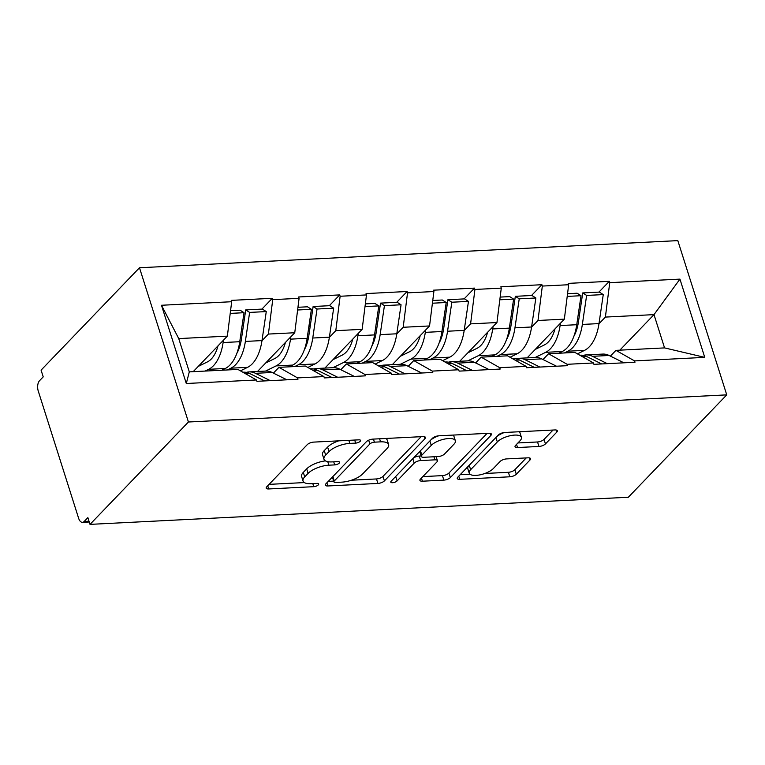 <?xml version="1.0" encoding="UTF-8"?>
<svg xmlns="http://www.w3.org/2000/svg" width="765" height="765" viewBox="0 0 765 765"><rect width="100%" height="100%" fill="white"/><g stroke="black" fill="none" stroke-linecap="round" stroke-linejoin="round"><path stroke-width="1.15" d="M360.191 441.319A3.5 1.32 162.4 0 0 360.564 440.411A3.5 1.32 162.4 0 0 358.804 439.837L313.746 442.103A5.001 1.893 162.4 0 0 307.253 444.656L266.717 486.817A5.001 1.893 162.4 0 0 266.191 488.118A5.001 1.893 162.4 0 0 268.706 488.95L313.774 486.674A3.5 1.32 162.4 0 0 318.317 484.886A3.5 1.32 162.4 0 0 318.68 483.977A3.5 1.32 162.4 0 0 316.92 483.404L311.087 483.69A16.008 6.044 162.4 0 1 303.036 481.042A16.008 6.044 162.4 0 1 304.728 476.882L308.104 473.372A16.008 6.044 162.4 0 1 328.883 465.187L334.707 464.9A3.5 1.32 162.4 0 0 339.258 463.102A3.5 1.32 162.4 0 0 339.622 462.194A3.5 1.32 162.4 0 0 337.862 461.62L332.029 461.907A16.008 6.044 162.4 0 1 323.978 459.258A16.008 6.044 162.4 0 1 325.661 455.099L329.046 451.589A16.008 6.044 162.4 0 1 349.815 443.404L355.649 443.117A3.5 1.32 162.4 0 0 360.191 441.319M538.962 446.464A5.001 1.893 162.4 0 0 545.455 443.91L556.824 432.082A5.001 1.893 162.4 0 0 557.35 430.781A5.001 1.893 162.4 0 0 554.835 429.949L504.795 432.474A5.001 1.893 162.4 0 0 498.302 435.027L457.776 477.188A5.001 1.893 162.4 0 0 457.241 478.488A5.001 1.893 162.4 0 0 459.765 479.32L509.806 476.796A5.001 1.893 162.4 0 0 516.298 474.243L530.03 459.956A5.001 1.893 162.4 0 0 530.556 458.656A5.001 1.893 162.4 0 0 528.041 457.824L506.621 458.904A5.001 1.893 162.4 0 0 500.128 461.458L493.32 468.543A13.378 5.059 162.4 0 1 479.626 474.922A13.378 5.059 162.4 0 1 469.222 473.162A13.378 5.059 162.4 0 1 470.628 469.691L497.317 441.931A13.378 5.059 162.4 0 1 511.01 435.553A13.378 5.059 162.4 0 1 521.414 437.312A13.378 5.059 162.4 0 1 519.999 440.793L515.553 445.412A5.001 1.893 162.4 0 0 515.027 446.712A5.001 1.893 162.4 0 0 517.542 447.544L538.962 446.464L537.537 441.969A5.001 1.893 162.4 0 0 544.03 439.406L553.038 430.045M628.342 497.24L90.012 524.379L188.419 422.003L726.75 394.864L628.342 497.24M424.938 438.728A5.001 1.893 162.4 0 0 425.464 437.427A5.001 1.893 162.4 0 0 422.94 436.595L372.899 439.12A5.001 1.893 162.4 0 0 366.406 441.682L325.88 483.843A5.001 1.893 162.4 0 0 325.355 485.134A5.001 1.893 162.4 0 0 327.869 485.966L377.91 483.442A5.001 1.893 162.4 0 0 384.403 480.889L424.938 438.728L424.279 436.672M438.852 435.801L488.892 433.277A5.001 1.893 162.4 0 1 491.407 434.109A5.001 1.893 162.4 0 1 490.881 435.4L450.346 477.561A5.001 1.893 162.4 0 1 443.853 480.124L422.443 481.204A5.001 1.893 162.4 0 1 419.928 480.372A5.001 1.893 162.4 0 1 420.454 479.072L436.892 461.974A5.001 1.893 162.4 0 0 437.417 460.673A5.001 1.893 162.4 0 0 434.903 459.841L420.693 460.559A5.001 1.893 162.4 0 0 414.2 463.121L397.092 480.917A3.5 1.32 162.4 0 1 393.506 482.591A3.5 1.32 162.4 0 1 390.781 482.122A3.5 1.32 162.4 0 1 391.154 481.214L432.359 438.355A5.001 1.893 162.4 0 1 438.852 435.801M188.419 422.003L139.488 267.76L677.819 240.621L726.75 394.864M598.928 292.115L609.303 281.319L568.261 283.385L568.682 284.733L564.35 319.148L527.104 357.896M609.303 281.319L609.734 282.668L679.942 279.12L704.756 357.37L634.548 360.908L634.979 362.256L593.936 364.331L593.506 362.983L567.152 364.303L567.582 365.66L526.53 367.726L526.11 366.378L499.755 367.707L500.176 369.055L459.134 371.121L458.704 369.772L432.349 371.101L432.78 372.45L391.737 374.525L391.307 373.177L364.953 374.496L365.383 375.854L324.341 377.92L323.911 376.571L297.556 377.9L297.977 379.249L256.935 381.314L256.505 379.966L186.297 383.504L161.482 305.264L231.69 301.726L227.348 336.141L193.191 371.666M261.926 309.098L272.302 298.302L231.26 300.377L231.69 301.726M272.302 298.302L272.732 299.651L299.086 298.321L294.755 332.737L257.509 371.484M329.323 305.704L339.708 294.907L298.656 296.973L299.086 298.321M339.708 294.907L340.129 296.256L366.483 294.927L362.151 329.342L324.905 368.089M396.729 302.309L407.104 291.503L366.062 293.578L366.483 294.927M407.104 291.503L407.535 292.861L433.889 291.532L429.548 325.947L392.302 364.685M464.126 298.905L474.501 288.109L433.459 290.184L433.889 291.532M474.501 288.109L474.931 289.457L501.285 288.128L496.954 322.543L459.708 361.29M531.522 295.51L541.907 284.714L500.855 286.779L501.285 288.128M541.907 284.714L542.328 286.062L568.682 284.733M543.007 359.521L548.553 353.755L574.907 352.426L593.506 362.983M564.35 319.148L537.996 320.478L531.57 327.162M548.553 353.755L567.152 364.303M542.328 286.062L537.996 320.478M475.61 362.916L481.147 357.15L507.501 355.821L526.11 366.378M496.954 322.543L470.59 323.872L464.164 330.557M481.147 357.15L499.755 367.707M474.931 289.457L470.59 323.872M408.204 366.32L413.75 360.554L440.105 359.225L458.704 369.772M429.548 325.947L403.193 327.277L396.767 333.961M413.75 360.554L432.349 371.101M407.535 292.861L403.193 327.277M340.808 369.715L346.354 363.949L372.708 362.62L391.307 373.177M362.151 329.342L335.797 330.671L329.371 337.355M346.354 363.949L364.953 374.496M340.129 296.256L335.797 330.671M273.411 373.11L278.948 367.343L305.302 366.014L323.911 376.571M294.755 332.737L268.4 334.066L261.965 340.75M278.948 367.343L297.556 377.9M272.732 299.651L268.4 334.066M90.012 524.379L87.87 517.628L84.198 521.453A7.64 4.035 -92.9 0 1 82.448 522.332A7.64 4.035 -92.9 0 1 78.623 518.278L38.25 391.02A7.64 4.035 -92.9 0 1 39.55 380.693L43.223 376.877L41.081 370.136L139.488 267.76M227.348 336.141L178.742 338.589L189.299 371.867L237.905 369.418L256.505 379.966M189.299 371.867L186.297 383.504M161.482 305.264L178.742 338.589M610.403 356.127L615.949 350.36L664.556 347.903L653.999 314.625L605.392 317.083L598.966 323.767M619.841 350.16L653.999 314.625L679.942 279.12M615.949 350.36L634.548 360.908M664.556 347.903L704.756 357.37M609.734 282.668L605.392 317.083M241.405 330.451L242.935 328.854M308.802 327.057L310.332 325.46M376.198 323.652L377.728 322.065M443.604 320.258L445.134 318.661M511.001 316.863L512.531 315.266M578.397 313.459L579.927 311.871M338.732 440.841A16.008 6.044 162.4 0 0 327.611 447.085L329.046 451.589M323.978 459.258L322.553 454.754A16.008 6.044 162.4 0 1 324.236 450.604L327.611 447.085M325.412 460.874A16.008 6.044 162.4 0 0 306.679 468.869L308.104 473.372M303.036 481.042L301.611 476.538A16.008 6.044 162.4 0 1 303.303 472.388L306.679 468.869M269.089 484.36L304.355 482.581M351.498 480.21L376.485 478.947A5.001 1.893 162.4 0 0 382.978 476.394L421.142 436.691M328.242 481.376L333.683 481.109M374.42 442.17A3.5 1.32 162.4 0 0 369.868 443.958L334.295 480.965A3.5 1.32 162.4 0 0 333.923 481.874A3.5 1.32 162.4 0 0 335.692 482.457L341.84 482.141A16.008 6.044 162.4 0 0 362.61 473.965L386.927 448.663A16.008 6.044 162.4 0 0 388.61 444.513A16.008 6.044 162.4 0 0 380.568 441.854L374.42 442.17L373.444 439.091M332.555 476.891A3.5 1.32 162.4 0 0 332.498 477.379L333.923 481.874M388.61 444.513L387.186 440.018A16.008 6.044 162.4 0 0 385.876 438.469M487.085 433.363L448.921 473.066L450.346 477.561M422.816 476.614L442.428 475.62A5.001 1.893 162.4 0 0 448.921 473.066M421.18 455.969L419.268 456.064A5.001 1.893 162.4 0 0 413.377 458.101M453.941 444.226A13.378 5.059 162.4 0 0 455.357 440.755A13.378 5.059 162.4 0 0 444.953 438.995A13.378 5.059 162.4 0 0 431.259 445.373L421.859 455.156A5.001 1.893 162.4 0 0 421.333 456.456A5.001 1.893 162.4 0 0 423.848 457.279L438.049 456.562A5.001 1.893 162.4 0 0 444.542 454.008L453.941 444.226M455.357 440.755L453.922 436.26A13.378 5.059 162.4 0 0 453.004 435.084M438.68 435.811A13.378 5.059 162.4 0 0 430.752 440.018M420.033 451.168A5.001 1.893 162.4 0 0 419.899 451.952L421.333 456.456M517.924 442.954L537.537 441.969M521.414 437.312L519.98 432.818A13.378 5.059 162.4 0 0 519.206 431.747M504.336 432.512A13.378 5.059 162.4 0 0 496.81 436.576M468.496 466.038A13.378 5.059 162.4 0 0 467.798 468.668L469.222 473.162M484.828 473.487L508.381 472.301A5.001 1.893 162.4 0 0 514.864 469.739L526.244 457.91M460.138 474.73L470.006 474.233M198.25 366.416L207.411 361.912A34.138 18.035 -92.9 0 0 218.006 345.857M221.735 370.231L225.312 368.472A41.779 22.08 87.1 0 0 239.741 341.706L244.016 312.703L230.217 313.401M205.096 371.073L208.673 369.313A41.779 22.08 -92.9 0 0 223.112 342.548L223.457 340.186M240.44 370.853L247.564 367.353A41.779 22.08 -92.9 0 0 261.993 340.588L266.268 311.584L262.357 309.079L245.718 309.921L249.629 312.416L266.268 311.584M227.348 369.944L230.925 368.185L247.564 367.353M230.561 310.686L240.105 310.198L244.016 312.703M242.859 372.22L243.509 372.192A41.779 22.08 87.1 0 1 249.859 373.588L264.652 380.932M246.34 372.383A41.779 22.08 87.1 0 1 249.132 371.905L265.761 371.063A41.779 22.08 87.1 0 1 272.111 372.469L286.904 379.803M249.132 371.905A41.779 22.08 87.1 0 1 255.472 373.31L270.274 380.645M249.629 312.416L245.364 341.42A41.779 22.08 87.1 0 1 230.925 368.185M236.882 353.287A34.138 18.035 87.1 0 0 241.453 338.924L245.718 309.921M265.646 363.012L274.807 358.517A34.138 18.035 -92.9 0 0 285.412 342.462M289.132 366.827L292.708 365.077A41.779 22.08 87.1 0 0 307.147 338.312L311.412 309.309L297.614 309.997M265.57 371.073L276.079 365.909A41.779 22.08 -92.9 0 0 290.509 339.144L290.853 336.791M307.836 367.449L314.96 363.949A41.779 22.08 -92.9 0 0 329.39 337.183L333.664 308.18L329.753 305.684L313.124 306.516L317.035 309.022L333.664 308.18M294.745 366.55L298.331 364.79L314.96 363.949M297.958 307.281L307.501 306.803L311.412 309.309M310.255 368.826L310.915 368.787A41.779 22.08 87.1 0 1 317.255 370.193L332.058 377.528M313.736 368.988A41.779 22.08 87.1 0 1 316.528 368.51L333.157 367.669A41.779 22.08 87.1 0 1 339.507 369.074L354.3 376.409M316.528 368.51A41.779 22.08 87.1 0 1 322.878 369.906L337.671 377.25M317.035 309.022L312.761 338.025A41.779 22.08 87.1 0 1 298.331 364.79M304.279 349.882A34.138 18.035 87.1 0 0 308.85 335.519L313.124 306.516M333.043 359.617L342.204 355.113A34.138 18.035 -92.9 0 0 352.808 339.058M356.528 363.432L360.105 361.673A41.779 22.08 87.1 0 0 374.544 334.907L378.818 305.904L365.02 306.602M332.966 367.678L343.475 362.514A41.779 22.08 -92.9 0 0 357.905 335.749L358.259 333.397M375.233 364.054L382.357 360.554A41.779 22.08 -92.9 0 0 396.796 333.789L401.061 304.786L397.159 302.28L380.521 303.122L384.432 305.627L401.061 304.786M362.151 363.155L365.727 361.396L382.357 360.554M365.354 303.887L374.907 303.409L378.818 305.904M377.652 365.421L378.312 365.393A41.779 22.08 87.1 0 1 384.661 366.798L399.454 374.133M381.133 365.594A41.779 22.08 87.1 0 1 383.925 365.106L400.564 364.274A41.779 22.08 87.1 0 1 406.904 365.67L421.706 373.014M383.925 365.106A41.779 22.08 87.1 0 1 390.274 366.512L405.068 373.846M384.432 305.627L380.157 334.63A41.779 22.08 87.1 0 1 365.727 361.396M371.685 346.488A34.138 18.035 87.1 0 0 376.246 332.125L380.521 303.122M400.449 356.222L409.61 351.718A34.138 18.035 -92.9 0 0 420.205 335.663M423.934 360.038L427.511 358.278A41.779 22.08 87.1 0 0 441.941 331.513L446.215 302.51L432.416 303.208M400.363 364.283L410.872 359.12A41.779 22.08 -92.9 0 0 425.311 332.354L425.656 329.992M442.639 360.659L449.763 357.159A41.779 22.08 -92.9 0 0 464.192 330.394L468.467 301.391L464.556 298.886L447.917 299.727L451.828 302.223L468.467 301.391M429.548 359.751L433.124 357.991L449.763 357.159M432.761 300.492L442.304 300.004L446.215 302.51M445.058 362.027L445.708 361.998A41.779 22.08 87.1 0 1 452.058 363.394L466.851 370.738M448.539 362.189A41.779 22.08 87.1 0 1 451.331 361.711L467.96 360.87A41.779 22.08 87.1 0 1 474.31 362.275L489.103 369.61M451.331 361.711A41.779 22.08 87.1 0 1 457.671 363.117L472.474 370.451M451.828 302.223L447.563 331.226A41.779 22.08 87.1 0 1 433.124 357.991M439.081 343.093A34.138 18.035 87.1 0 0 443.652 328.73L447.917 299.727M467.845 352.818L477.006 348.324A34.138 18.035 -92.9 0 0 487.611 332.268M491.331 356.643L494.907 354.884A41.779 22.08 87.1 0 0 509.347 328.118L513.611 299.115L499.813 299.803M467.769 360.879L478.278 355.715A41.779 22.08 -92.9 0 0 492.708 328.95L493.052 326.598M510.035 357.255L517.159 353.755A41.779 22.08 -92.9 0 0 531.589 326.99L535.863 297.987L531.952 295.491L515.323 296.323L519.234 298.828L535.863 297.987M496.944 356.356L500.52 354.597L517.159 353.755M500.157 297.088L509.7 296.61L513.611 299.115M512.454 358.632L513.105 358.594A41.779 22.08 87.1 0 1 519.454 359.999L534.257 367.334M515.935 358.795A41.779 22.08 87.1 0 1 518.727 358.316L535.357 357.475A41.779 22.08 87.1 0 1 541.706 358.881L556.499 366.215M518.727 358.316A41.779 22.08 87.1 0 1 525.077 359.713L539.87 367.057M519.234 298.828L514.96 327.831A41.779 22.08 87.1 0 1 500.52 354.597M506.478 339.689A34.138 18.035 87.1 0 0 511.049 325.326L515.323 296.323M535.242 349.423L544.403 344.919A34.138 18.035 -92.9 0 0 555.008 328.864M558.727 353.239L562.304 351.479A41.779 22.08 87.1 0 0 576.743 324.714L581.018 295.711L567.219 296.409M535.165 357.484L545.674 352.321A41.779 22.08 -92.9 0 0 560.104 325.555L560.458 323.203M577.432 353.86L584.556 350.36A41.779 22.08 -92.9 0 0 598.995 323.595L603.26 294.592L599.358 292.087L582.72 292.928L586.631 295.433L603.26 294.592M564.35 352.961L567.926 351.202L584.556 350.36M567.553 293.693L577.106 293.215L581.018 295.711M579.851 355.228L580.511 355.199A41.779 22.08 87.1 0 1 586.86 356.605L601.653 363.939M583.332 355.4A41.779 22.08 87.1 0 1 586.124 354.912L602.763 354.08A41.779 22.08 87.1 0 1 609.103 355.476L623.905 362.82M586.124 354.912A41.779 22.08 87.1 0 1 592.473 356.318L607.267 363.652M586.631 295.433L582.356 324.436A41.779 22.08 87.1 0 1 567.926 351.202M573.874 336.294A34.138 18.035 87.1 0 0 578.445 321.931L582.72 292.928M84.198 521.453L89.008 521.204M348.84 440.334L349.815 443.404M324.236 450.604L325.661 455.099M333.731 461.821L334.707 464.9M327.764 461.678L328.883 465.187M303.303 472.388L304.728 476.882M312.799 483.604L313.774 486.674M267.712 485.794L268.706 488.95M354.673 440.038L355.649 443.117M382.978 476.394L384.403 480.889M376.485 478.947L377.91 483.442M326.865 482.811L327.869 485.966M368.682 440.2L369.868 443.958M332.89 476.547L334.295 480.965M379.593 438.785L380.568 441.854M490.231 433.344L490.881 435.4M442.428 475.62L443.853 480.124M421.439 478.039L422.443 481.204M433.927 456.772L434.903 459.841M419.268 456.064L420.693 460.559M412.794 458.694L414.2 463.121M395.687 476.499L397.092 480.917M429.853 440.956L431.259 445.373M420.454 450.738L421.859 455.156M516.547 444.389L517.542 447.544M495.911 437.513L497.317 441.931M469.232 465.273L470.628 469.691M529.38 457.9L530.03 459.956M514.864 469.739L516.298 474.243M508.381 472.301L509.806 476.796M458.761 476.165L459.765 479.32M556.174 430.026L556.824 432.082M544.03 439.406L545.455 443.91M208.673 369.313L225.312 368.472M223.112 342.548L239.741 341.706M245.642 373.798L249.859 373.588M255.472 373.31L272.111 372.469M245.364 341.42L261.993 340.588M276.079 365.909L292.708 365.077M290.509 339.144L307.147 338.312M313.038 370.403L317.255 370.193M322.878 369.906L339.507 369.074M312.761 338.025L329.39 337.183M343.475 362.514L360.105 361.673M357.905 335.749L374.544 334.907M380.444 367.009L384.661 366.798M390.274 366.512L406.904 365.67M380.157 334.63L396.796 333.789M410.872 359.12L427.511 358.278M425.311 332.354L441.941 331.513M447.841 363.605L452.058 363.394M457.671 363.117L474.31 362.275M447.563 331.226L464.192 330.394M478.278 355.715L494.907 354.884M492.708 328.95L509.347 328.118M515.237 360.21L519.454 359.999M525.077 359.713L541.706 358.881M514.96 327.831L531.589 326.99M545.674 352.321L562.304 351.479M560.104 325.555L576.743 324.714M582.643 356.815L586.86 356.605M592.473 356.318L609.103 355.476M582.356 324.436L598.995 323.595M82.448 522.332L89.256 521.988M436.146 456.657L437.417 460.673"/></g></svg>
